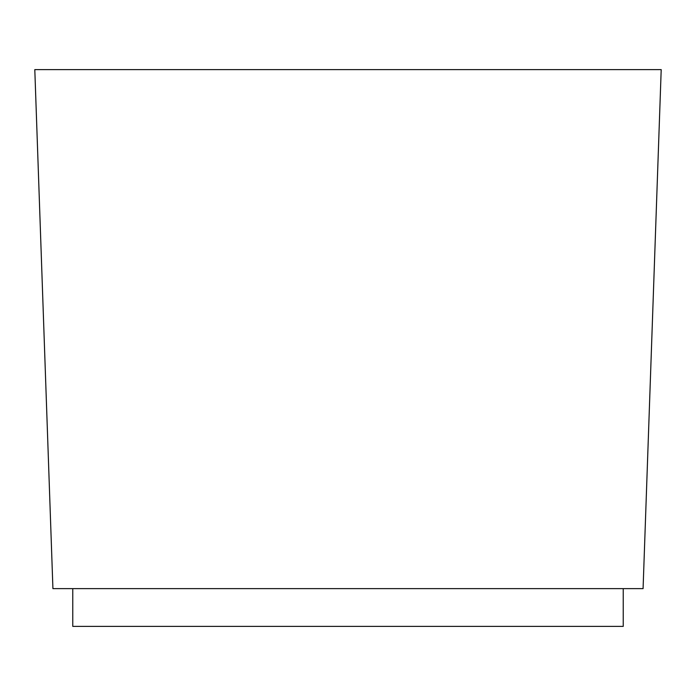 <?xml version="1.0" encoding="UTF-8"?>
<svg xmlns="http://www.w3.org/2000/svg" width="696" height="696" viewBox="0 0 696 696"><rect width="100%" height="100%" fill="white"/><g stroke="black" fill="none" stroke-linecap="round" stroke-linejoin="round"><path stroke-width="1.04" d="M661.2 69.617L34.8 69.617L52.922 588.633L643.078 588.633L661.2 69.617M623.233 588.633L623.233 626.383L72.767 626.383L72.767 588.633"/></g></svg>
